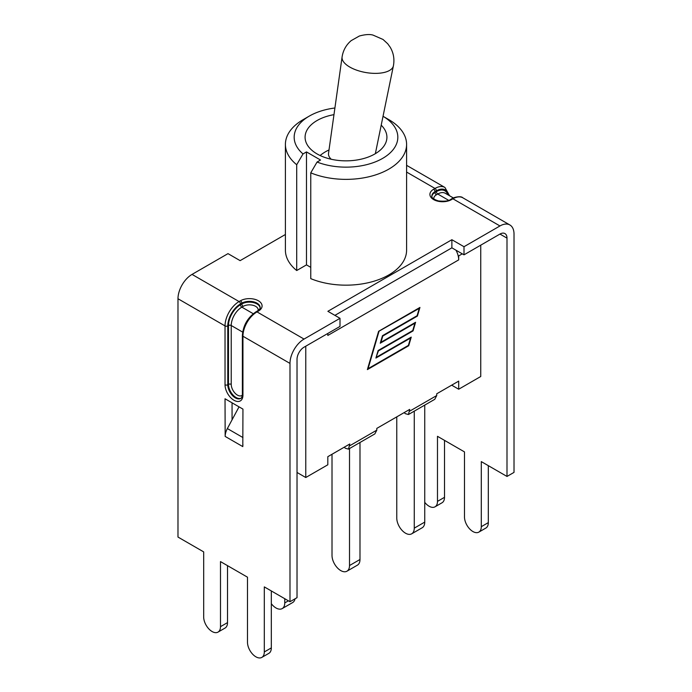 <?xml version="1.0" encoding="UTF-8"?>
<svg xmlns="http://www.w3.org/2000/svg" width="692" height="692" viewBox="0 0 692 692"><rect width="100%" height="100%" fill="white"/><g stroke="black" fill="none" stroke-linecap="round" stroke-linejoin="round"><path stroke-width="1.04" d="M342.082 56.995A26.037 11.427 9.8 0 0 357.323 70.394A26.037 11.427 9.8 0 0 386.171 71.907A26.037 11.427 9.8 0 0 393.393 65.87C394.648 59.192 393.584 52.973 390.184 47.194L387.71 43.76L383.057 39.479L373.075 35.119C369.857 34.124 365.29 34.418 359.382 36.01L351.173 40.638C346.147 44.919 343.12 50.369 342.082 56.995L328.518 153.425A22.974 10.077 9.8 0 0 331.174 159.246M310.76 172.844A60.593 34.989 0 0 0 373.715 175.491A60.593 34.989 0 0 0 406.593 144.386A60.593 34.989 0 0 0 388.852 119.647L383.031 116.291A51.831 29.92 180 0 1 385.833 156.366A51.831 29.92 180 0 1 317.057 162.049L310.76 172.844L310.76 278.642A60.593 34.989 0 0 0 373.715 281.289A60.593 34.989 0 0 0 406.593 250.175L406.593 144.386M309.35 116.066L303.148 119.647A60.593 34.989 0 0 0 285.407 144.386A60.593 34.989 0 0 0 296.704 164.731L303.01 153.935A51.831 29.92 180 0 1 309.35 116.066A51.831 29.92 180 0 1 334.911 107.995M285.407 144.386L285.407 250.175A60.593 34.989 0 0 0 296.704 270.529L296.704 164.731M317.057 162.049L320.543 160.034L306.487 151.92L303.01 153.935M296.704 270.529L306.487 264.88L306.487 151.92M306.487 264.88L310.76 267.346M381.205 125.183A40.914 23.623 180 0 1 386.915 137.224A40.914 23.623 180 0 1 346 160.847A40.914 23.623 180 0 1 305.085 137.224A40.914 23.623 180 0 1 333.977 114.647M458.701 389.224L451.677 385.167L436.73 393.791L458.701 381.11L458.701 389.224L480.741 376.5L480.741 245.167M327.818 456.677L349.78 443.996L348.5 449.117L345.412 448.269L344.209 447.214L327.818 456.677L327.818 464.79L305.769 477.515L297.024 472.463M305.769 477.515L305.769 346.19M458.701 259.881L458.701 255.91L458.121 255.573A14.809 8.546 60 0 1 458.701 259.881L327.818 335.447L327.818 333.457M462.282 253.834L458.701 255.91M404.145 412.614L376.803 428.391L409.716 409.396L408.436 414.517L405.339 413.669L404.145 412.614M458.121 255.573A14.809 8.546 -120 0 0 455.993 250.21M378.922 331.658L368.066 368.672L408.392 345.386L410.546 338.059L375.912 358.058L378.109 350.541L412.752 330.542L414.897 323.216L380.263 343.215L382.468 335.698L417.103 315.708L419.248 308.373L378.567 331.459M348.5 449.117L374.856 433.901L376.803 430.147L376.803 428.391M408.436 414.517L434.784 399.301L436.73 395.539L436.73 393.791M376.595 357.124L411.238 337.125L408.712 345.74L367.374 369.606L378.611 331.304L419.94 307.438L417.414 316.062L382.78 336.061L380.955 342.28L415.589 322.282L413.063 330.906L378.42 350.896L376.24 356.916M408.712 345.74L408.245 345.481M417.414 316.062L416.947 315.794M413.063 330.906L412.596 330.638M419.248 308.373L418.79 308.104M414.897 323.216L414.43 322.948M410.546 338.059L410.079 337.791M284.758 598.701L284.758 602.922A12.37 7.145 60 0 1 282.198 608.588A12.37 7.145 60 0 1 271.325 603.701M282.198 608.588L292.664 602.542A12.37 7.145 -120 0 0 295.052 598.805M349.512 448.537L349.512 565.537A12.37 7.145 60 0 1 346.952 571.203A12.37 7.145 60 0 1 337.419 567.881A12.37 7.145 60 0 1 332.013 555.434L332.013 454.255M359.987 442.491L359.987 559.491L349.512 565.537M346.952 571.203L357.418 565.156A12.37 7.145 -120 0 0 359.987 559.491M414.266 411.152L414.266 528.152A12.37 7.145 60 0 1 411.705 533.809A12.37 7.145 60 0 1 402.173 530.496A12.37 7.145 60 0 1 396.767 518.048L396.767 416.861M424.741 405.105L424.741 522.105L414.266 528.152M411.705 533.809L422.172 527.771A12.37 7.145 -120 0 0 424.741 522.105M264.301 651.959A11.885 6.859 -120 0 1 261.835 657.4A11.885 6.859 -120 0 1 252.675 654.217A11.885 6.859 -120 0 1 247.494 642.254L247.494 577.189L220.489 561.593L220.489 626.667A11.885 6.859 -120 0 1 218.023 632.107A11.885 6.859 -120 0 1 208.863 628.924A11.885 6.859 -120 0 1 203.682 616.961L203.682 551.896L177.982 537.061L177.982 298.745A19.878 11.479 120 0 1 192.039 274.404L239.086 301.565A19.878 11.479 120 0 0 225.03 325.906L225.03 384.769A12.664 7.309 -120 0 0 233.991 400.279A12.664 7.309 -120 0 0 242.944 395.106L242.944 336.243A19.878 11.479 -60 0 1 257 311.902L304.048 339.071L340.006 318.311L340.006 326.425L304.048 347.185A9.939 5.735 120 0 0 297.024 359.356L297.024 597.672L289.991 601.729L264.301 586.894L264.301 651.959L271.325 647.902L271.325 590.951M261.835 657.4L268.868 653.343A11.885 6.859 -120 0 0 271.325 647.902M218.023 632.107L225.056 628.051A11.885 6.859 -120 0 0 227.512 622.61L227.512 565.649M232.062 402.822L232.062 419.828M478.829 532.122L485.862 528.065A11.885 6.859 -120 0 0 488.318 522.624L481.295 526.681A11.885 6.859 -120 0 1 478.829 532.122A11.885 6.859 -120 0 1 469.678 528.93A11.885 6.859 -120 0 1 464.488 516.976L464.488 451.902L437.482 436.315L437.482 501.38A11.885 6.859 -120 0 1 435.017 506.821L442.05 502.764A11.885 6.859 -120 0 0 444.506 497.323L444.506 440.372M340.006 318.311L327.878 311.305L451.876 239.717L464.003 246.715L499.961 225.955A19.878 11.479 -60 0 1 509.9 224.978A19.878 11.479 -60 0 1 514.018 234.069L514.018 472.385L506.994 476.442L481.295 461.607L481.295 526.681M488.318 522.624L488.318 465.664M424.741 502.331A11.885 6.859 -120 0 0 435.017 506.821M192.039 274.404L227.997 253.635L240.124 260.642L285.407 234.493M464.003 246.715L464.003 254.829L451.876 247.831L334.911 315.362M499.961 234.069A9.939 5.735 -60 0 1 504.935 233.576A9.939 5.735 -60 0 1 506.994 238.126L499.961 234.069L464.003 254.829M506.994 238.126L506.994 476.442M304.048 339.071A19.878 11.479 120 0 0 289.991 363.412L289.991 601.729M451.876 239.717L451.876 247.831M242.944 437.552L227.365 428.564A12.084 6.972 120 0 0 225.168 436.427L225.03 398.765L242.944 409.11L242.805 446.608A12.084 6.972 -60 0 1 242.944 444.766M227.365 428.564L239.034 406.853M376.803 430.147L349.78 445.743M436.73 395.539L409.716 411.143M288.408 600.812L284.758 602.922M449.558 195.758L444.939 187.471A19.878 11.479 120 0 0 435 188.449L406.593 172.057M242.944 395.106A1.946 1.125 180 0 1 242.373 394.31C242.122 396.897 241.569 398.272 240.721 398.428A10.717 6.185 60 0 1 232.469 395.556A10.717 6.185 60 0 1 227.789 384.769L227.789 325.906A1.946 1.125 180 0 1 225.03 325.906L177.982 298.745M242.65 332.099L231.232 325.508A14.999 8.659 -60 0 1 241.845 307.136L253.255 313.727M260.106 307.879A10.717 6.185 0 0 0 253.168 302.525A10.717 6.185 0 0 0 241.845 303.952L240.461 304.748A1.946 1.125 -120 0 0 241.845 307.136L243.221 306.34A8.771 5.06 180 0 1 253.281 305.371A8.771 5.06 180 0 1 258.116 310.552M220.489 626.667L227.512 622.61M499.961 225.955L452.914 198.794A1.946 1.125 60 0 0 451.937 198.699L450.561 199.495C448.667 201.052 444.61 201.528 438.391 200.914C433.573 199.348 431.393 197.713 431.86 196.009A10.717 6.185 180 0 1 435 191.632L436.384 190.836A17.923 10.345 -60 0 1 448.788 195.317M436.384 190.836A1.946 1.125 -120 0 0 435 188.449L433.625 189.245A1.946 1.125 -120 0 1 435 191.632L435 192.428A10.717 6.185 0 0 0 431.894 196.364M447.828 194.763A16.954 9.783 120 0 0 436.384 191.632L435 192.428A1.946 1.125 -120 0 0 436.384 194.815L437.759 194.019A14.999 8.659 -60 0 1 445.259 193.276L453.364 197.955M436.384 191.632A1.946 1.125 60 0 0 437.759 194.019L448.719 200.351M433.884 199.036A8.771 5.06 180 0 1 436.384 194.815M444.506 497.323L437.482 501.38M433.625 189.245A12.664 7.309 0 0 0 433.625 199.59A12.664 7.309 0 0 0 451.539 199.59L452.914 198.794A19.878 11.479 -60 0 1 462.853 197.808L509.9 224.978M450.561 199.495A1.946 1.125 60 0 1 451.539 199.59M227.789 325.906A17.923 10.345 -60 0 1 240.461 303.952L241.845 303.157L241.845 303.952A1.946 1.125 -120 0 0 243.221 306.34M240.461 300.769A1.946 1.125 -120 0 1 241.845 303.157A10.717 6.185 180 0 1 253.523 301.816A10.717 6.185 180 0 1 260.14 307.533C260.573 308.113 259.664 309.272 257.398 311.011A1.946 1.125 60 0 1 258.375 311.106A12.664 7.309 0 0 0 258.375 300.769A12.664 7.309 0 0 0 240.461 300.769L239.086 301.565A1.946 1.125 -120 0 1 240.461 303.952M242.338 395.167A8.771 5.06 60 0 1 235.427 393.566A8.771 5.06 60 0 1 231.232 384.371L231.232 325.508A1.946 1.125 180 0 0 228.481 325.508L228.481 384.371A10.717 6.185 -120 0 0 232.91 394.89A10.717 6.185 -120 0 0 241.015 398.22M225.03 384.769A1.946 1.125 180 0 0 227.789 384.769L228.481 384.371A1.946 1.125 180 0 1 231.232 384.371M240.461 304.748A16.954 9.783 120 0 0 228.481 325.508M289.991 363.412L242.944 336.243A1.946 1.125 0 0 1 242.373 335.447L242.373 394.31M225.168 436.427L242.805 446.608M242.373 335.447C243.16 325.396 247.71 317.516 256.023 311.807A1.946 1.125 60 0 1 257 311.902L258.375 311.106M375.349 153.685L393.393 65.87M329.011 149.956A40.914 40.914 0 0 0 320.093 155.51M444.939 187.471L406.593 165.327M451.937 198.699C451.686 198.085 460.63 195.248 462.853 197.808M257.398 311.011L256.023 311.807"/></g></svg>
